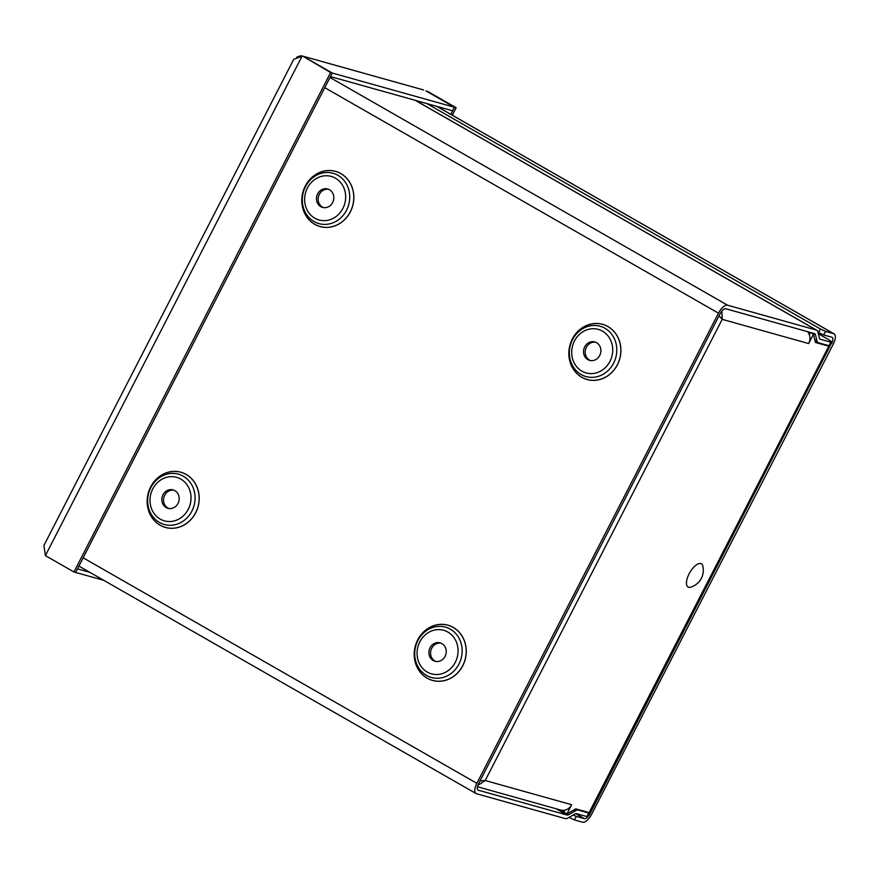<?xml version="1.0" encoding="UTF-8"?>
<svg xmlns="http://www.w3.org/2000/svg" width="878" height="878" viewBox="0 0 878 878"><rect width="100%" height="100%" fill="white"/><g stroke="black" fill="none" stroke-linecap="round" stroke-linejoin="round"><path stroke-width="1.32" d="M589.676 812.732A10.624 1.021 -152.8 0 1 589.862 813.116A10.624 1.021 -152.8 0 1 588.765 813.039L578.35 810.131A10.382 4.412 119.8 0 0 575.551 810.756L568.801 814.652A6.376 2.7 -60.2 0 1 567.078 815.036L478.312 790.189A6.376 2.7 -60.2 0 1 478.049 790.068A6.376 2.7 -60.2 0 1 478.543 783.791L720.169 313.644A6.376 2.7 119.8 0 1 725.733 308.749L814.499 333.596A6.376 2.7 119.8 0 1 814.762 333.706A6.376 2.7 119.8 0 1 815.442 334.727L812.49 333.036M588.765 813.039L586.943 816.595A10.624 1.021 27.2 0 0 588.04 816.672A6.376 2.7 119.8 0 0 589.983 813.774L831.257 343.419M586.943 816.595L576.528 813.676A6.376 2.7 119.8 0 0 574.805 814.06L568.055 817.956A10.382 4.412 119.8 0 1 565.245 818.581L476.491 793.734A10.382 4.412 119.8 0 1 476.052 793.547A10.382 4.412 119.8 0 1 476.864 783.319L718.489 313.172L324.761 87.668M814.707 339.643L816.99 340.949L815.442 334.727M816.99 340.949A10.382 4.412 119.8 0 0 818.098 342.607A10.382 4.412 119.8 0 0 818.537 342.793L828.942 345.702A10.624 1.021 27.2 0 0 830.039 345.778L831.872 342.233A10.624 1.021 -152.8 0 1 830.764 342.157L820.359 339.237A6.376 2.7 -60.2 0 1 820.096 339.127A6.376 2.7 -60.2 0 1 819.415 338.107L817.868 331.884A10.382 4.412 119.8 0 0 816.76 330.227A10.382 4.412 119.8 0 0 816.32 330.051L727.566 305.204A10.382 4.412 119.8 0 0 718.489 313.172M818.318 333.717L826.878 338.623A10.624 1.021 -152.8 0 1 831.872 342.233M433.216 660.519A9.559 8.604 -74.4 0 0 434.994 661.266A9.559 8.604 -74.4 0 0 445.859 654.384A9.559 8.604 -74.4 0 0 440.141 642.861A9.559 8.604 -74.4 0 0 429.616 648.732A9.559 8.604 -74.4 0 0 433.216 660.519M440.975 643.135A9.559 8.604 -74.4 0 0 431.131 649.654A9.559 8.604 -74.4 0 0 434.895 660.991A9.559 8.604 -74.4 0 0 435.839 661.452M587.854 359.629A9.559 8.604 -74.4 0 0 589.632 360.375A9.559 8.604 -74.4 0 0 600.497 353.483A9.559 8.604 -74.4 0 0 594.779 341.959A9.559 8.604 -74.4 0 0 584.254 347.831A9.559 8.604 -74.4 0 0 587.854 359.629M595.613 342.244A9.559 8.604 -74.4 0 0 585.769 348.764A9.559 8.604 -74.4 0 0 589.533 360.101A9.559 8.604 -74.4 0 0 590.488 360.562M320.799 206.67A9.559 8.604 -74.4 0 0 322.577 207.406A9.559 8.604 -74.4 0 0 333.442 200.524A9.559 8.604 -74.4 0 0 327.724 189A9.559 8.604 -74.4 0 0 317.199 194.872A9.559 8.604 -74.4 0 0 320.799 206.67M328.559 189.286A9.559 8.604 -74.4 0 0 318.714 195.794A9.559 8.604 -74.4 0 0 322.478 207.142A9.559 8.604 -74.4 0 0 323.422 207.603M166.161 507.561A9.559 8.604 -74.4 0 0 167.928 508.307A9.559 8.604 -74.4 0 0 178.794 501.426A9.559 8.604 -74.4 0 0 173.087 489.891A9.559 8.604 -74.4 0 0 162.562 495.774A9.559 8.604 -74.4 0 0 166.161 507.561M173.91 490.176A9.559 8.604 -74.4 0 0 164.076 496.696A9.559 8.604 -74.4 0 0 167.841 508.033A9.559 8.604 -74.4 0 0 168.785 508.494M815.168 341.465L817.012 341.981M828.81 346.206A10.382 0.999 27.2 0 0 829.886 346.283L590.203 812.677A10.382 0.999 -152.8 0 1 589.116 812.6L828.81 346.206L815.41 342.464L813.401 334.375L808.671 343.572L722.21 319.351L721.914 310.999M477.83 785.426L485.205 780.52L571.677 804.72A10.382 9.351 105.6 0 1 560.713 810.054L477.445 786.743M807.595 331.664A10.382 9.351 105.6 0 1 808.671 343.561M571.677 804.72L566.947 813.917L575.727 808.847L589.116 812.6M566.947 813.917L563.797 812.106L564.795 810.174M809.253 334.507L810.251 332.575L813.401 334.375M719.093 315.729L722.21 319.351L485.205 780.52L480.036 780.904M330.457 76.584L332.312 73.05L303.744 56.686L332.279 73.039L330.6 72.567L73.95 571.962L45.382 555.609L43.922 545.468L293.757 59.298L302.043 56.214L45.382 555.609M332.279 73.039L75.629 572.434L73.95 571.962M423.569 89.973L302.197 55.994L300.485 55.786L296.753 57.169M303.722 56.686L330.6 72.567M452.302 115.183L456.132 107.72L427.575 91.356L454.431 107.237L332.312 73.05M454.431 107.237L452.598 110.793L330.49 76.595M450.809 114.327L454.453 107.248L456.132 107.72M425.896 90.884L454.453 107.248M75.629 572.434L77.451 568.878M77.483 568.889L89.885 572.368M75.651 572.445L103.758 580.314M569.076 817.374L574.475 819.942L582.586 822.214A10.382 4.412 119.8 0 0 591.662 814.246L833.288 344.088A10.382 4.412 119.8 0 0 834.1 333.859A10.382 4.412 119.8 0 0 833.661 333.684L825.55 331.412L820.436 328.998L426.873 103.582M820.436 328.998L818.603 332.553L823.729 334.957L831.839 337.229A6.376 2.7 -60.2 0 1 832.103 337.35A6.376 2.7 -60.2 0 1 831.609 343.627M574.475 819.942L576.308 816.397L584.419 818.669A6.376 2.7 119.8 0 0 587.975 816.727M818.603 332.553L817.934 332.169M576.308 816.397L573.136 815.025M700.809 563.566A13.389 5.685 -60.2 0 1 702.806 565.948A17.714 17.714 0 0 1 690.635 587.184A13.389 5.685 -60.2 0 1 688.231 575.705A13.389 5.685 -60.2 0 1 700.809 563.566M830.764 342.157L828.942 345.702M427.191 678.2A28.678 25.824 105.6 0 1 427.246 628.933A28.678 25.824 105.6 0 1 466.273 651.289A28.678 25.824 105.6 0 1 427.191 678.2M427.202 678.145A28.623 25.769 -74.4 0 0 466.207 651.289A28.623 25.769 -74.4 0 0 427.257 628.977A28.623 25.769 -74.4 0 0 427.202 678.145M426.532 675.434A26.142 23.53 -74.4 0 0 462.157 650.916A26.142 23.53 -74.4 0 0 426.587 630.547A26.142 23.53 -74.4 0 0 426.532 675.434M427.279 672.076A22.608 20.348 -74.4 0 0 458.086 650.861A22.608 20.348 -74.4 0 0 427.334 633.247A22.608 20.348 -74.4 0 0 427.279 672.076M83.147 557.815L476.864 783.319M581.829 377.299A28.678 25.824 105.6 0 1 581.884 328.043A28.678 25.824 105.6 0 1 620.911 350.399A28.678 25.824 105.6 0 1 581.829 377.299M160.136 525.231A28.678 25.824 105.6 0 1 160.191 475.975A28.678 25.824 105.6 0 1 199.218 498.331A28.678 25.824 105.6 0 1 160.136 525.231M314.774 224.34A28.678 25.824 105.6 0 1 314.829 175.084A28.678 25.824 105.6 0 1 353.856 197.44A28.678 25.824 105.6 0 1 314.774 224.34M581.84 377.244A28.623 25.769 -74.4 0 0 620.845 350.399A28.623 25.769 -74.4 0 0 581.894 328.087A28.623 25.769 -74.4 0 0 581.84 377.244M581.17 374.544A26.142 23.53 -74.4 0 0 616.795 350.026A26.142 23.53 -74.4 0 0 581.225 329.645A26.142 23.53 -74.4 0 0 581.17 374.544M581.927 371.174A22.608 20.348 -74.4 0 0 612.734 349.971A22.608 20.348 -74.4 0 0 581.971 332.345A22.608 20.348 -74.4 0 0 581.927 371.174M314.785 224.285A28.623 25.769 -74.4 0 0 353.79 197.429A28.623 25.769 -74.4 0 0 314.84 175.128A28.623 25.769 -74.4 0 0 314.785 224.285M314.115 221.585A26.142 23.53 -74.4 0 0 349.74 197.056A26.142 23.53 -74.4 0 0 314.17 176.687A26.142 23.53 -74.4 0 0 314.115 221.585M314.862 218.216A22.608 20.348 -74.4 0 0 345.669 197.012A22.608 20.348 -74.4 0 0 314.906 179.386A22.608 20.348 -74.4 0 0 314.862 218.216M160.147 525.176A28.623 25.769 -74.4 0 0 199.152 498.331A28.623 25.769 -74.4 0 0 160.202 476.019A28.623 25.769 -74.4 0 0 160.147 525.176M159.478 522.476A26.142 23.53 -74.4 0 0 195.092 497.958A26.142 23.53 -74.4 0 0 159.522 477.588A26.142 23.53 -74.4 0 0 159.478 522.476M160.224 519.107A22.608 20.348 -74.4 0 0 191.031 497.903A22.608 20.348 -74.4 0 0 160.268 480.288A22.608 20.348 -74.4 0 0 160.224 519.107M576.495 809.066L578.35 810.131M575.551 810.756L573.982 809.856M560.833 810.087L563.928 811.865M567.232 813.752L568.801 814.652M567.078 815.036L556.158 808.781M816.32 330.051L415.25 100.333M329.996 77.483L727.566 305.204M300.485 55.786L300.024 56.455M823.729 334.957L825.55 331.412M584.419 818.669L575.716 813.686M833.661 333.684L436.772 106.359M588.04 816.672L589.862 813.116M815.014 340.84L818.098 342.607M816.76 330.227L415.481 100.399M78.899 566.069L476.052 793.547M302.197 55.983L423.569 89.962M437.003 106.425L834.1 333.859"/></g></svg>
